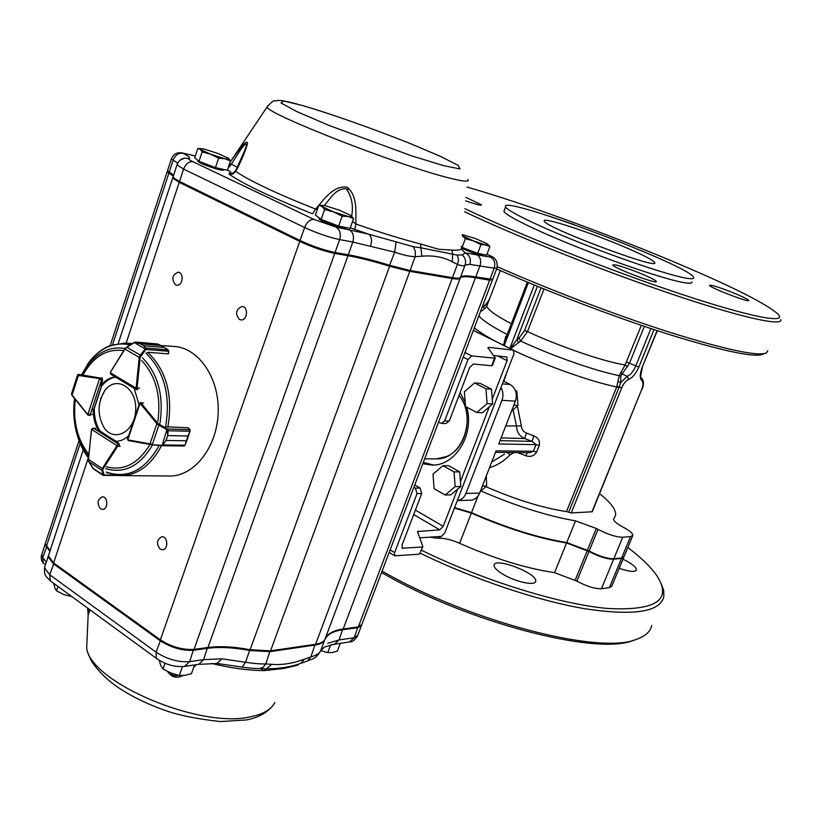 <?xml version="1.0" encoding="UTF-8"?>
<svg xmlns="http://www.w3.org/2000/svg" width="822" height="822" viewBox="0 0 822 822"><rect width="100%" height="100%" fill="white"/><g stroke="black" fill="none" stroke-linecap="round" stroke-linejoin="round"><path stroke-width="1.23" d="M436.431 458.861L446.634 456.518C467.009 448.452 474.191 413.538 459.036 395.413C477.572 417.196 462.159 459.755 436.431 458.861L424.666 458.81M503.434 381.089L510.072 384.449C515.774 388.19 517.552 393.738 515.404 401.126L501.965 400.304L465.92 493.436C464.111 497.69 461.234 500.095 457.268 500.629L470.266 500.208M501.965 400.304C503.557 395.783 503.218 391.529 500.947 387.532M477.983 496.067L471.53 512.661L454.576 507.606M471.53 512.661C506.516 527.94 538.256 537.896 566.748 542.541L589.148 551.038C599.115 556.227 607.345 558.806 613.829 558.775L621.689 557.974L624.052 556.607L632.663 535.8M481.034 491.011C515.877 506.023 547.37 515.98 575.513 520.871L566.748 542.541M587.463 550.093L596.299 528.454L575.513 520.871M596.299 528.454L597.995 529.389C608.023 534.526 616.264 537.136 622.716 537.228L630.536 536.602L632.848 535.338C632.827 533.457 629.858 530.878 623.949 527.601L622.275 526.697C616.479 523.47 613.582 520.973 613.572 519.196L615.637 515.127C616.11 509.63 610.746 502.478 599.577 493.693M529.481 452.696L533.386 451.299L496.067 450.846L479.637 493.056C477.788 497.372 474.839 499.755 470.79 500.187M491.69 462.067L504.503 454.124M515.404 401.126L498.749 443.942L536.006 444.651L532.101 441.363L500.023 440.654M517.398 406.037L521.343 425.93C521.569 429.351 523.295 431.756 526.542 433.112L524.539 438.516C519.432 436.081 516.781 432.012 516.565 426.33L513.103 410.075M510.308 348.559L516.719 339.907L537.403 286.303M485.884 486.706C516.257 499.827 543.147 508.109 566.522 511.561L571.218 512.959L592.23 511.767L641.725 389.423C643.328 385.138 643.379 382.22 641.89 380.689C639.629 378.397 639.711 373.979 642.146 367.434L657.076 330.588M507.205 371.318L503.865 381.305M501.081 437.931L524.539 438.516L532.101 441.363L533.725 435.824C538.266 437.653 540.116 440.849 539.273 445.401L536.653 452.038C534.136 456.015 530.539 457.258 525.875 455.758L527.313 452.675M518.898 452.583L516.894 452.562M514.336 452.532L510.072 454.741C504.276 460.937 497.413 465.252 489.511 467.677M503.557 345.24L505.766 336.167L506.506 336.342M644.356 326.355L629.539 363.088L620.805 376.055L620.785 382.518L618.894 387.707L616.716 386.967L619.274 375.664L625.1 364.968C604.345 361.783 559.916 346.658 527.488 331.615L520.645 341.027L510.729 348.6M627.679 366.735L625.1 364.968L641.376 325.348M654.014 329.581L638.838 367.085C635.981 373.599 632.57 377.73 628.604 379.476L627.227 376.353L621.987 373.846L620.661 372.376M620.805 376.055L619.274 375.664C595.241 370.897 552.24 355.834 520.645 341.027L518.959 338.119L524.518 330.629L541.061 287.803M650.911 328.553L635.755 366.037C633.382 371.462 630.536 374.904 627.227 376.353L620.785 382.518L618.247 381.747M518.754 342.507L516.719 339.907L518.959 338.119M496.642 268.917C548.788 292.087 616.305 317.754 669.2 334.503C723.658 351.343 755.017 357.899 763.278 354.179M615.729 264.941L612.791 264.982C612.626 267.664 658.432 284.987 656.326 281.443C655.771 280.436 652.041 278.411 645.147 275.38C633.187 270.294 623.384 266.821 615.729 264.941M464.872 208.665C516.278 233.325 608.599 269.986 679.342 293.546C750.301 317.22 787.497 324.135 778.218 314.312C767.152 304.304 735.043 287.947 681.88 265.249C612.082 235.472 522.381 202.746 466.999 187.067M465.642 200.856C475.959 204.401 481.25 205.726 481.517 204.853L465.992 197.372M574.311 224.694L549.25 216.165M711.564 285.326L709.478 285.326C709.006 287.34 750.322 303.226 748.75 300.42C748.246 299.537 744.537 297.605 737.622 294.615C726.556 289.991 717.873 286.888 711.564 285.326M504.338 210.278L503.937 211.357C505.345 215.456 535.06 230.16 576.13 246.6C617.127 263.04 662.059 278.165 680.945 282.049C688.631 283.631 692.268 283.611 691.867 281.987M682.794 277.507C690.47 279.12 694.087 279.151 693.665 277.569C692.011 266.287 498.42 193.53 505.612 206.887C507.071 210.884 536.848 225.485 577.958 241.904C618.987 258.314 663.929 273.51 682.794 277.507M626.888 248.008C592.004 232.893 541.338 216.237 544.246 221.046C543.558 226.903 660.487 270.859 654.733 262.578C653.295 260.255 644.006 255.395 626.888 248.008M521.343 425.93L505.746 425.94M507.02 452.46L510.072 454.741M497.331 266.729C550.237 290.135 618.493 316.049 671.851 332.951C726.74 349.946 758.285 356.594 766.484 352.874L767.83 350.604M464.574 211.716C514.911 235.77 601.817 270.438 671.338 293.937C741.012 317.508 782.678 326.611 780.9 319.655M633.998 640.184L633.351 640.41C596.793 655.956 466.732 622.275 381.562 572.523M651.743 625.439C650.428 631.666 645.27 636.32 636.269 639.413C599.546 655.031 468.54 621.237 382.107 571.085M661.186 583.599L663.724 590.628L663.806 596.885C659.953 612.02 633.803 615.997 585.346 608.814C537.865 600.82 473.739 579.325 420.361 553.237M503.156 574.362C497.043 570.663 494.022 567.632 494.094 565.248C494.258 556.72 537.763 573.386 535.708 581.205C535.708 586.178 515.805 582.058 503.156 574.362M622.973 559.196C631.789 563.553 636.29 567.118 636.464 569.913C635.159 572.328 629.405 571.793 619.202 568.3M627.813 547.503C641.324 557.727 651.096 567.262 657.138 576.109C672.252 600.07 655.905 610.869 608.085 608.496C560.327 604.437 483.85 580.815 421.501 550.257M623.867 557.059L621.514 558.405L613.644 559.207C607.16 559.237 598.94 556.658 588.973 551.47L566.574 542.982L554.562 572.657L576.869 581.113C586.744 586.374 594.953 588.912 601.468 588.716L609.4 587.668L611.815 586.148L623.672 557.522M554.562 572.657C526.029 568.434 494.382 558.652 459.611 543.301C451.607 539.828 444.959 538.153 439.678 538.276L440.366 536.478M439.174 536.55L438.475 538.359L439.678 538.276M438.475 538.359L429.423 537.187M454.412 508.047L471.355 513.103L459.611 543.301M566.574 542.982C538.081 538.338 506.342 528.382 471.355 513.103M442.904 465.684L448.576 465.673L459.673 471.838L460.803 486.49L450.816 494.854L445.154 495.008L434.108 488.73L432.999 474.13L442.904 465.684L454.032 471.879L455.172 486.614L445.154 495.008M460.803 486.49L455.172 486.614M459.673 471.838L454.032 471.879M127.544 438.897L127.79 439.821L140.069 403.335L139.586 403.14L143.573 403.129M161.924 445.719L184.2 446.017L185.073 445.226L163.239 444.938L161.482 445.719L162.972 444.825L166.034 440.428L162.972 444.825M166.023 440.448L186.389 440.767L185.073 445.226L186.378 440.787L166.023 440.448L167.688 435.588L167.226 429.896L167.667 429.392L168.099 430.718L167.698 435.568L188.043 435.979L189.903 431.242L189.79 429.618L188.279 427.8L166.702 426.772M162.088 445.699L166.866 429.639L167.215 428.961L167.667 429.392M190.016 430.245L189.903 431.242L167.791 430.749M190.057 431.242L188.033 435.999L167.698 435.568M150.292 444.527L149.994 443.88L152.378 444.332L158.893 425.19L156.858 423.7L157.639 423.217L167.215 428.961L189.944 429.67M128.222 440.5L127.451 439.184L139.555 403.201M106.829 472.681L122.201 475.661C138.507 474.602 151.587 464.625 161.461 445.719L152.327 444.794L161.533 445.257M185.258 445.154L184.2 446.017L161.482 445.719L150.303 444.527L128.304 440.541L127.985 439.893L149.994 443.88L156.858 423.7L140.069 403.335L140.737 402.759M166.866 429.639L158.893 425.19L159.242 424.512M146.963 352.885L148.176 352.289L168.305 353.881L168.582 351.169L167.873 349.73L164.153 347.459L143.727 345.743L146.172 348.939L140.161 357.467L137.069 388.005L136.288 389.484L136.082 388.19L110.282 372.705L111.587 374.637M135.681 342.199L140.254 343.75L134.633 342.353L135.558 342.044L157.403 343.956M160.701 345.487L157.824 343.997L160.711 345.497L140.274 343.76L160.701 345.487L167.03 349.155M168.191 350.049L168.572 350.994M140.161 357.467L139.226 357.375L140.243 355.073L126.701 347.182L124.841 348.764L134.089 342.445L126.66 347.151M146.172 348.939L143.706 345.743L140.254 343.75M145.679 347.963L168.099 349.936M168.572 351.302L145.977 349.463L134.089 342.445L135.548 342.034M140.901 355.587L140.243 355.073L145.33 348.949M158.03 344.079L135.558 342.044M134.243 342.548L124.841 348.764L110.518 372.078L124.893 348.96M78.285 374.339L99.883 377.945L101.455 380.196L99.544 378.623L87.82 414.565L90.297 414.37L87.892 415.079L90.482 415.357M78.953 374.873L77.525 375.151L71.504 393.872L72.038 395.413L87.574 414.596M78.008 374.38L71.514 393.861M78.203 374.719L71.504 393.872L72.038 395.413L87.8 414.915M91.581 429.587L93.893 428.344L91.622 429.382L116.919 445.616L117.957 443.757L117.618 446.295L120.187 446.325M92.845 468.242L104.045 475.393M107.898 473.123L107.127 472.814M88.519 459.354L88.868 461.728L101.918 470.328L102.277 468.499L103.079 468.93L102.719 470.338L104.127 475.065L114.248 474.993M92.578 467.821L95.979 470.595M101.784 474.428L103.233 475.404M117.474 475.476L103.274 475.414L93.574 469.013L88.807 461.687L92.701 468.026M103.325 475.054L101.918 470.328L102.719 470.338M119.478 446.264L119.118 443.726L115.892 441.342C120.464 441.209 124.697 439.369 128.592 435.804M160.927 345.548L173.103 346.381C197.722 346.956 219.053 376.856 218.22 411.339C217.727 445.832 195.235 475.64 170.555 476.02L167.965 476M139.062 404.681L134.109 388.261M93.153 409.192C93.081 417.37 94.931 424.553 98.691 430.718M115.306 376.969C109.829 377.555 105.031 380.411 100.911 385.559L102.637 380.288L101.774 378.079M93.883 409.212L94.325 409.233C94.253 417.412 96.102 424.584 99.863 430.749L99.441 430.738M115.594 377.134C110.456 377.945 105.946 380.781 102.072 385.621L100.911 385.559M347.84 189.81L348.456 188.053M461.645 248.141C471.366 252.59 478.27 254.882 482.38 255.026L483.531 254.501M477.674 253.361L462.108 247.401L465.365 238.678L473.441 240.887L480.952 244.627L477.674 253.361L486.645 255.118L489.902 246.466L487.867 244.36M480.952 244.627L485.73 244.792C488.484 245.316 488.885 244.956 486.932 243.692L475.969 238.729L462.324 234.609M462.211 235.75L473.441 240.887L489.902 246.466M462.108 247.401L461.491 247.011M462.437 235.893L465.365 238.678M319.47 218.118L319.213 219.022C321.977 221.971 344.932 229.924 345.476 228.136L346.545 227.643M338.664 226.101L321.145 219.392L324.628 209.487L333.701 211.973L342.168 216.196L338.664 226.101L350.09 228.341L353.583 218.539L351.384 215.939M342.168 216.196L348.209 216.505L353.583 218.539M321.145 219.392L315.401 215.056L318.844 205.243L322.029 206.497L324.628 209.487M322.132 205.212L322.029 206.497L333.701 211.973L348.209 216.505C351.765 217.203 352.648 216.874 350.85 215.518L339.25 210.103L324.916 205.603L318.844 205.243M197.783 160.896L198.092 161.502C200.681 164.164 223.029 171.716 223.276 170.031L224.242 169.568M215.467 167.626L198.996 161.328L202.13 151.906L210.648 154.228L218.621 158.204L215.467 167.626L227.355 170.267L230.499 160.927L228.783 158.595M218.621 158.204L224.858 158.749L230.499 160.927M198.996 161.328L194.722 157.783L197.814 148.443L200.229 149.337L202.13 151.906M200.445 148.443L200.229 149.337L210.648 154.228L224.858 158.749C228.588 159.571 229.8 159.437 228.485 158.348L218.128 153.509L204.082 149.018L197.814 148.443M331.708 644.674L340.257 643.328M340.298 643.4L337.39 651.106L332.335 652.524L327.752 652.596L321.289 650.798M330.639 644.91L327.752 652.596M181.981 666.663L194.485 664.957M194.516 665.039L191.454 673.65L185.155 675.335L179.34 675.52L170.904 673.013L163.013 668.995L160.783 665.604L159.242 660.343M165.027 663.272L163.013 668.995M182.412 666.837L179.34 675.52M53.82 583.404L54.858 587.966L56.492 590.833L57.951 586.425M71.987 596.68L63.952 594.625L56.492 590.833M104.969 390.286C97.407 402.667 97.15 415.223 104.209 427.943C114.792 443.109 135.589 431.108 135.722 409.222C136.473 387.326 116.169 375.212 104.969 390.296L100.49 398.876M298.992 663.981L297.656 665.224L283.652 668.512L264.139 670.608L266.266 668.892L259.269 668.605M196.376 664.679L193.653 667.485M182.926 675.571C176.73 678.715 171.582 677.359 167.493 671.482M90.04 609.873L88.17 614.702L87.605 608.095M160.136 549.106L162.592 549.774C168.674 549.528 167.801 535.923 161.759 536.766C156.714 539.633 156.17 543.743 160.136 549.106M100.541 508.839L102.678 509.455C108.422 509.404 107.97 496.2 102.247 496.827C97.345 499.56 96.78 503.567 100.541 508.839M239.387 319.429L240.99 319.902C247.443 320.703 248.676 306.678 242.161 306.472C235.893 309.185 234.969 313.501 239.387 319.429M175.425 284.802L176.802 285.224C182.854 286.118 184.282 272.534 178.169 272.226C172.178 274.836 171.264 279.028 175.425 284.802M177.686 163.116L173.134 160.146C175.281 155.009 178.549 152.707 182.916 153.241C188.731 156.231 190.755 158.03 188.988 158.636C188.084 158.965 189.389 159.982 192.903 161.687L314.004 219.443L335.838 227.006L368.585 234.136L413.302 246.713L420.895 247.823L420.7 244.011L438.691 249.272L451.966 250.094C459.909 250.659 462.971 249.405 461.163 246.353M230.057 162.242L233.212 157.814C238.616 150.518 247.299 138.075 247.535 143.542C245.182 151.649 241.278 160.958 235.822 171.449L235.996 170.031M243.949 152.995L246.744 144.662L245.84 148.114L235.709 170.616C233.469 172.918 231.948 173.853 231.146 173.442L229.359 173.062L229.019 174.151C243.908 184.354 271.743 197.568 312.524 213.792L315.638 209.107C323.981 199.489 333.044 185.618 346.648 187.067C357.734 195.102 355.71 211.47 355.864 224.016L352.515 221.519M350.295 227.766L354.755 229.42L355.864 224.016C380.504 232.575 402.122 239.243 420.7 244.011M167.513 170.74L173.617 175.168M173.195 176.442L173.596 177.922L179.515 181.457L300.051 240.486C312.422 246.22 324.094 250.217 335.057 252.488L348.271 254.789C359.738 256.824 373.62 260.348 389.916 265.372L410.096 270.489L452.439 277.672C456.755 278.391 459.354 278.391 460.228 277.672L460.844 276.911C462.632 275.524 467.595 275.534 475.753 276.942L492.686 279.429L496.868 268.311M413.302 246.713L415.367 251.378L415.161 256.68C409.798 256.536 402.975 255.036 394.714 252.179L352.823 242.048L348.271 254.789L347.254 255.354L334.02 253.063C323.467 250.885 312.247 247.042 300.349 241.524L179.874 182.474L174.172 179.062L173.524 177.86M456.909 255.036C458.707 257.779 458.871 260.893 457.402 264.376L452.264 261.786C443.5 257.05 433.358 255.19 421.861 256.197L420.895 247.823L456.909 255.036L462.231 254.943L465.231 252.919C469.732 255.365 471.283 259.187 469.876 264.376L465.067 265.054C464.327 266.194 461.769 265.979 457.402 264.376L452.439 277.672L451.442 278.185L409.079 271.034L389.309 266.02C372.859 260.954 358.834 257.399 347.254 255.354M173.463 175.631L168.007 171.973M459.395 278.052L459.087 278.185C458.224 278.894 455.676 278.894 451.442 278.185M492.409 279.552L488.977 279.901L474.787 277.446C468.139 276.295 463.546 276.069 461.019 276.767M351.631 216.155C353.573 205.829 351.785 196.684 346.268 188.721C336.023 188.217 330.372 198.431 324.341 205.49M243.846 153.221L246.744 144.662C245.388 140.932 237.085 155.574 231.383 164.102L237.311 167.369M490.611 257.173C494.423 259.485 495.615 263.163 494.176 268.208L496.991 267.993C498.255 258.858 492.799 256.957 489.367 255.344L488.617 255.067C492.306 256.824 492.974 257.522 490.611 257.173L465.231 252.919L461.214 248.963M452.264 261.786L452.675 253.895L451.966 250.094M229.019 174.151L232.801 173.976L235.822 171.449C250.176 181.128 276.778 193.673 315.638 209.107L317.415 209.312M229.43 164.112L231.383 164.102L227.982 168.407M354.755 229.42L368.585 234.136C371.575 236.438 372.243 240.414 370.599 246.055M396.04 242.243L394.714 252.179L389.309 266.02M462.231 254.943C465.344 257.728 466.29 261.098 465.067 265.054L460.433 277.425M112.563 344.726L168.89 173.093L167.143 171.86L167.78 171.521M168.89 173.093L173.329 176.042M126.156 343.134L179.227 182.34L172.671 178.035L173.01 177.264M179.227 182.34L299.732 241.411C312.093 247.145 323.765 251.152 334.729 253.412L347.953 255.693C359.42 257.718 373.301 261.242 389.597 266.256L409.777 271.373L452.121 278.514C456.919 279.305 459.59 279.223 460.125 278.257C461.265 276.367 466.372 276.192 475.445 277.754L489.635 280.21L492.296 279.603M492.347 280.261L361.844 624.545L358.341 626.909L489.635 280.21M48.991 554.079L48.354 556.032L53.625 562.936L160.372 639.835C171.459 646.893 182.679 650.079 194.023 649.401L207.956 647.489C220.029 645.928 234.085 646.678 250.104 649.74L270.561 650.839L315.617 644.253C320.734 643.462 323.889 641.715 325.06 639.023C327.475 633.68 333.516 630.34 343.206 628.984L358.341 626.909M45.426 543.137L45.189 543.835L50.111 550.668M79.025 440.643L44.943 544.606L49.865 551.439M48.734 554.86L48.097 556.813L53.358 563.728L160.085 640.657C171.171 647.715 182.381 650.911 193.735 650.223L207.668 648.301C219.741 646.739 233.797 647.479 249.816 650.541L270.274 651.62L315.329 645.013C320.457 644.212 323.601 642.465 324.782 639.773C327.197 634.43 333.239 631.07 342.928 629.714L358.073 627.638L361.557 625.378M216.946 663.477L221.991 658.812L245.542 662.285C253.854 663.529 260.595 664.073 265.753 663.94L270.078 650.901M300.893 663.303L307.438 660.98L310.891 656.901L304.253 659.244C292.735 663.498 281.895 665.193 271.743 664.34L265.753 663.94L263.102 667.289L259.526 668.605L261.591 668.707L258.272 668.553M315.134 644.314L310.891 656.901C316.121 655.442 319.368 653.428 320.631 650.86L324.258 647.212M170.668 672.92C172.599 675.643 175.148 676.434 178.302 675.294M88.067 608.434L88.56 613.078L89.814 609.708M297.554 664.453L297.513 664.474C288.584 667.259 278.175 668.728 266.266 668.892L271.743 664.34M241.863 667.053L242.171 667.094C252.467 668.512 253.813 668.358 259.526 668.605L258.355 668.563M46.289 562.31L42.754 557.48L43.34 563.368L45.57 564.498M198.482 664.371L217.388 663.498L242.171 667.094L245.542 662.285L249.878 649.699M474.53 382.929L480.089 383.35L491.474 389.186L492.645 403.962L482.401 412.767L476.842 412.5L465.509 406.53L464.368 391.817L474.53 382.929L485.946 388.796L487.117 403.653L476.842 412.5M492.645 403.962L487.117 403.653M491.474 389.186L485.946 388.796M445.904 423.525L449.274 421.07L469.598 367.67L473.328 364.033L491.69 365.739L494.587 358.187L471.715 355.895L467.965 359.543L444.651 420.895L441.465 423.361L438.547 422.179M433.759 465.067L423.299 462.416M419.744 537.824L441.393 536.406L444.825 532.872L513.935 353.892L513.288 350.09L488.463 347.367L487.857 347.655L495.204 357.878L494.587 358.187M422.765 463.814L432.536 465.129C455.799 465.406 474.643 434.078 466.742 407.188M465.18 402.297L460.104 392.597M422.837 546.774L419.405 554.182L422.909 546.599L417.494 531.546L439.78 529.851L443.222 526.316L457.515 489.244M460.433 481.682L489.275 406.859M492.265 399.112L507.102 360.642L506.886 356.995L493.519 355.525M422.148 547.031L402.246 548.182L402.122 544.965L421.717 493.477L417.031 493.601L394.611 552.62L394.735 555.826L419.405 554.182M495.224 358.115L492.378 365.554L491.69 365.739M417.031 493.601L415.387 488.114L413.877 487.251M421.717 493.477L420.073 488.011L414.75 484.97M480.182 491.669L486.603 485.956L486.305 475.917M486.603 485.956L482.37 486.038M511.387 411.442L517.994 405.4L516.833 390.974L515.538 390.882M517.994 405.4L513.832 405.164M597.995 529.389L589.148 551.038M622.716 537.228L613.829 558.775M630.536 536.602L621.689 557.974M613.859 518.631L613.561 519.36M510.072 384.449L502.365 383.864M536.653 452.038L533.386 451.299L536.006 444.651L539.273 445.401M479.637 493.056L465.92 493.436M494.936 340.996C485.679 335.951 478.794 331.574 474.304 327.855M528.423 282.583L504.225 345.569M509.876 348.353L534.279 285.018M514.089 350.624C546.548 365.975 590.658 381.562 616.716 386.967L566.522 511.561M533.725 435.824L526.542 433.112M518.713 453.056L525.875 455.758M507.215 334.482C491.71 326.457 482.257 320.22 478.887 315.761M480.767 310.798L481.887 310.624M543.979 288.984L527.488 331.615L524.518 330.629M511.346 323.745C495.666 315.463 487.497 309.555 486.84 306.02L487.395 304.541M638.838 367.085L626.59 362.05M591.922 511.921L641.725 389.423M628.604 379.476C625.943 380.648 623.651 383.422 621.74 387.789L571.218 512.959M621.74 387.789L616.932 386.361M618.894 387.707L568.68 512.25M657.302 330.67L642.146 367.434M642.414 367.403C640.502 376.106 640.112 379.558 641.252 377.76L641.89 380.689M640.8 373.301L640.759 376.24M642.989 386.35L642.67 387.481M487.765 303.575L482.843 307.068L485.319 308.25M482.247 306.904L482.843 307.068L482.093 307.315M575.194 580.157L587.288 550.524M588.973 551.47L576.869 581.113M613.644 559.207L601.468 588.716M621.514 558.405L609.4 587.668M188.495 428.067L189.861 429.567M150.282 444.517L128.304 440.541L127.985 439.893M140.243 403.489L141.024 403.016L157.639 423.217M186.378 440.787L188.043 435.979M136.976 388.467L136.144 387.912L139.627 388.138M136.144 387.912L139.226 357.375L124.954 349.042L110.354 372.417M143.727 345.743L164.133 347.449M110.395 372.458L110.785 374.236M92.177 414.432L90.297 414.37L101.455 380.196L102.647 380.267M100.202 378.058L99.544 378.623L99.883 377.945L102.452 378.099M93.163 411.401L101.599 385.6M99.349 378.552L78.419 375.479L72.1 395.043L87.656 414.411M119.19 443.777L117.957 443.757L93.893 428.344L95.773 428.396M115.994 441.342L98.229 429.968M95.301 428.252L93.133 428.2L91.478 429.228L88.509 459.447L102.277 468.499L116.806 445.863L117.618 446.295L103.079 468.93M116.806 445.863L117.813 445.894M88.807 461.687L88.334 459.395L91.571 429.659M81.409 375.13L88.457 363.016L81.748 375.089L87.368 365.759C98.024 351.867 110.569 346.113 125.026 348.487M142.638 357.96C158.153 374.174 163.938 395.885 159.992 423.104M152.563 444.825C140.007 466.084 124.399 474.027 105.761 468.663M88.642 456.364L85.601 452.377C75.655 437.088 71.966 419.148 74.545 398.547M74.576 398.578C71.987 419.045 75.665 436.975 85.601 452.377L88.478 457.957L86.577 455.337C81.224 447.487 77.515 438.342 75.46 427.882M159.119 445.483C145.114 470.359 127.513 479.216 106.295 472.064M145.915 353.193C164.277 371.041 170.832 395.577 165.582 426.793M131.582 343.986L124.862 343.062L109.727 345.743C101.496 349.175 94.407 354.94 88.457 363.016C100.284 347.655 114.176 341.603 130.164 344.86M147.816 352.422C166.537 370.547 173.206 395.474 167.822 427.214M170.555 476.02L118.543 475.578M85.827 453.066L84.163 450.168M141.692 360.519C155.841 375.86 161.235 396.132 157.886 421.347M149.984 444.466C138.168 463.855 123.608 471.283 106.305 466.752M88.838 454.453C77.34 439.636 72.829 421.316 75.305 399.492M82.806 375.294C93.205 356.614 106.829 348.384 123.69 350.614M274.784 702.512C271.404 709.396 263.41 714.133 250.802 716.712C201.092 729.155 91.221 682.959 86.67 648.219L87.183 636.814M261.375 668.707L263.307 670.608M211.511 663.405C230.879 668.111 248.429 670.505 264.139 670.608M443.746 165.695L411.678 155.861L328.738 125.324L296.783 111.556L281.011 102.966L283.734 101.024L303.113 105.658C331.852 114.196 372.818 128.684 409.335 143.172L439.904 156.118L458.183 165.356L459.991 168.931L443.746 165.695M467.759 179.401C470.03 182.186 463.721 181.683 448.833 177.891C399.605 165.828 266.657 113.826 267.037 107.014L267.88 105.658M229.359 173.062C231.979 173.123 231.352 172.086 227.468 169.959M195.297 156.046L181.744 152.851C176.709 152.224 173.257 154.248 171.377 158.944L171.459 158.697M488.617 255.067L486.943 254.306M167.421 170.997L171.377 158.944L173.134 160.146L169.168 172.23L169.589 173.257M349.052 229.585C353.111 232.153 354.374 236.304 352.823 242.048L339.63 239.603C328.687 237.229 317.004 233.201 304.592 227.519L183.594 169.106L179.515 181.457L179.874 182.474M192.903 161.687C188.865 161.359 185.762 163.835 183.594 169.106L176.997 164.903L177.203 164.225M314.004 219.443C310.079 219.269 306.935 221.961 304.592 227.519L300.051 240.486L300.349 241.524M335.838 227.006C339.928 229.605 341.192 233.797 339.63 239.603L335.057 252.488L334.02 253.063M421.861 256.197L415.161 256.68L410.096 270.489L409.079 271.034M488.977 279.901L489.933 279.408L494.176 268.208L469.876 264.376M476.441 254.409C480.274 256.752 481.476 260.471 480.027 265.588L475.753 276.942L474.787 277.446M180.419 159.889L184.642 158.132L188.988 158.636M46.556 545.89L80.155 443.51M53.625 562.936L88.334 457.762M160.372 639.835L299.732 241.411M194.023 649.401L334.729 253.412M207.956 647.489L347.953 255.693M250.104 649.74L389.597 266.256M270.561 650.839L409.777 271.373M315.617 644.253L452.121 278.514M325.06 639.023L460.125 278.257M343.206 628.984L475.445 277.754M41.634 554.686L42.754 557.48L46.905 546.188M221.991 658.812L203.62 659.624L189.666 661.659C178.312 662.429 167.102 659.254 156.057 652.154L49.721 574.753L53.964 563.183M51.539 581.729L50.337 580.856L49.721 574.753L44.491 567.766L45.148 565.783M157.495 659.193L156.396 658.381L156.057 652.154L160.691 640.061M184.498 666.447L189.666 661.659L193.53 649.462M48.097 556.813L44.491 567.766C44.439 575.76 44.943 575.277 50.337 580.856L156.396 658.381C165.438 664.649 174.901 667.32 184.806 666.395L198.78 664.32L203.62 659.624L207.473 647.561M320.631 650.86L324.731 639.68M361.218 626.189L357.765 635.293L354.251 637.718L339.075 639.927L327.783 643.287M324.711 646.965L334.451 644.191L339.075 639.927L342.733 629.046M349.381 641.982L354.251 637.718L357.878 626.97M297.523 664.474L300.965 663.272L304.253 659.244M449.274 421.07L444.651 420.895M415.398 510.092L443.222 526.316M497.659 355.947L507.102 360.642M473.328 330.434L513.288 350.09M464.964 352.494L471.715 355.895M413.692 514.582L439.78 529.851M401.917 547.729L403.088 548.438M463.207 357.138L467.965 359.543M390.131 549.897L394.611 552.62M420.073 488.011L415.387 488.114M418.244 531.135L417.761 532.389M488.463 347.367L488.186 348.107M529.82 452.706L495.481 452.326M527.334 282.131L505.612 338.674M500.31 270.541L486.84 306.02C483.655 309.863 481.723 311.456 481.065 310.808L480.767 310.788M642.003 389.351C644.047 384.758 643.914 380.987 641.602 378.038M505.602 338.685L505.972 337.739M489.552 298.869C487.302 303.123 484.877 305.774 482.278 306.801M503.937 211.357L505.612 206.887M654.733 262.578L654.528 263.091M535.708 581.205L535.389 581.976M633.351 640.41L636.269 639.413M140.377 402.626L142.216 402.708M185.957 443.181L189.337 433.389M152.327 444.805L150.303 444.527M189.995 429.742L189.933 431.663M110.836 374.277L135.928 389.351L137.849 389.566M164.616 347.655L160.639 345.384M168.489 353.748L168.757 351.189L168.027 349.802M167.945 349.751L165.612 348.23M94.057 409.222L101.774 385.61M116.077 441.332L99.524 430.738M127.04 343.216L132.26 343.575M319.213 219.022L318.402 217.316M198.092 161.502L197.301 159.92M87.646 608.126L88.17 614.702L86.67 648.219C86.896 651.086 88.622 655.555 91.859 661.638C99.215 672.602 109.47 682.188 122.642 690.408C136.277 698.834 151.515 705.862 168.356 711.503C181.066 715.746 198.4 719.096 220.368 721.562L246.281 719.969C257.255 717.873 265.681 713.588 271.568 707.095M230.047 162.273L267.037 107.014C271.291 102.185 273.829 100.15 274.651 100.921L277.898 100.438C281.258 100.716 279.018 99.544 297.194 104.004M180.203 160.064L184.642 158.132C181.117 158.605 178.569 160.865 176.997 164.903L172.959 177.162M174.172 179.062L173.596 177.922M173.267 174.819L173.545 175.384M168.222 172.384L167.647 171.264M182.073 152.923L195.328 155.944M486.963 254.255L488.956 255.159M110.199 345.559L167.143 171.86M48.354 556.032L83.248 449.932M118.276 343.421L172.671 178.035M43.34 563.368L41.501 560.234L41.162 556.607L44.943 544.606M89.875 609.76L88.54 613.942L89.721 609.647M307.438 660.98C313.048 658.381 314.487 659.542 319.676 652.647M320.878 650.315L324.248 647.212M357.436 636.197C354.529 640.379 351.939 642.29 349.658 641.941L334.451 644.191M389.176 552.446L394.735 555.826M473.349 330.382L513.534 350.151M446.099 423.525L441.465 423.361"/></g></svg>
